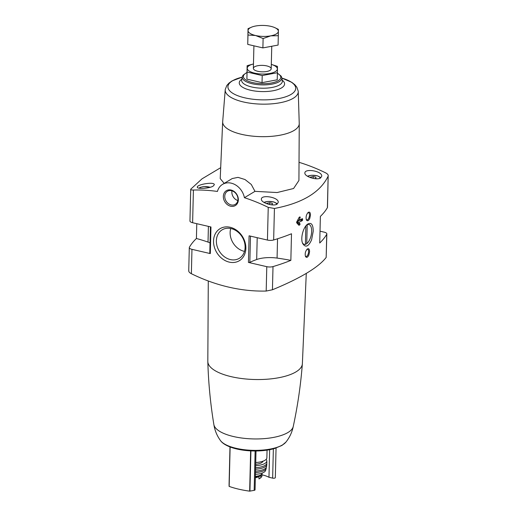 <?xml version="1.0" encoding="UTF-8"?>
<svg xmlns="http://www.w3.org/2000/svg" width="517" height="517" viewBox="0 0 517 517"><rect width="100%" height="100%" fill="white"/><g stroke="black" fill="none" stroke-linecap="round" stroke-linejoin="round"><path stroke-width="0.78" d="M308.888 254.984L309.573 251.669C309.489 249.02 308.707 248.147 307.227 249.065C305.373 251.23 304.797 253.685 305.489 256.445C306.51 258.015 307.647 257.531 308.888 254.984M309.786 218.387L310.471 215.078C310.387 212.429 309.605 211.556 308.119 212.474C306.271 214.633 305.689 217.095 306.387 219.854C307.408 221.425 308.539 220.933 309.786 218.387M311.596 239.83L313.231 231.209C313.14 224.255 311.182 221.961 307.369 224.32C303.098 227.603 300.235 238.731 302.736 243.585C305.534 247.895 308.487 246.648 311.596 239.83M299.026 162.312A187.212 151.649 -121 0 1 325.632 172.852C327.675 173.925 328.515 175.03 328.159 176.161L327.39 207.666A167.76 60.696 1.4 0 1 320.378 216.39L319.726 243.003A167.76 60.696 1.4 0 0 326.738 234.279A5.351 1.939 1.4 0 0 326.847 233.904A5.351 1.939 1.4 0 0 324.185 232.159L320.017 231.189M327.39 207.666A5.351 1.939 1.4 0 0 327.494 207.291L328.159 176.161C320.236 192.408 302.329 203.181 274.43 208.474L268.239 207.369A187.212 151.649 -121 0 0 244.412 197.701A16.059 13.009 -121 0 0 222.562 184.362A16.059 13.009 -121 0 0 217.437 191.452A187.212 151.649 -121 0 0 193.41 190.03C191.342 190.056 190.482 189.752 190.831 189.106L202.018 178.837L220.688 167.682M248.438 262.423L249.084 235.81L267.438 240.062A5.351 1.939 1.4 0 0 273.655 239.972A167.76 60.696 1.4 0 0 291.498 233.755L290.851 260.368A118.555 42.898 1.4 0 0 277.073 258.086A19.633 7.102 1.4 0 0 256.678 259.521A85.667 30.994 1.4 0 0 249.84 262.345A1.073 0.388 1.4 0 1 248.438 262.423L266.785 266.675A5.351 1.939 1.4 0 0 273.008 266.585A167.76 60.696 1.4 0 0 290.851 260.368M188.841 270.404C188.479 271.528 189.319 272.633 191.368 273.713A187.212 151.649 -121 0 0 266.19 291.052L272.44 289.772C300.487 278.191 318.401 267.418 326.169 257.46L326.847 233.904M301.986 218.846L302.645 218.995L302.309 220.649A167.76 60.696 1.4 0 1 298.761 222.4L300.06 223.893L299.821 224.85A167.76 60.696 1.4 0 1 299.033 225.231L298.8 225.179M302.355 218.652L302.645 218.995L302.355 218.652A167.76 60.696 -178.6 0 1 298.813 220.404L300.215 217.612L300.015 216.869A167.76 60.696 -178.6 0 1 299.227 217.25L296.661 222.039L296.648 222.743L298.813 225.192M196.777 223.687L196.415 238.492A167.76 60.696 1.4 0 0 189.409 247.216A5.351 1.939 1.4 0 0 189.3 247.585A5.351 1.939 1.4 0 0 191.962 249.336L210.316 253.588A1.073 0.388 1.4 0 1 209.786 253.24A1.073 0.388 1.4 0 1 209.876 253.084M306.277 273.364L302.374 363.677A47.293 17.113 -178.6 0 1 302.361 363.89A47.293 17.113 -178.6 0 1 295.976 371.878A47.293 17.113 -178.6 0 1 243.029 378.696A47.293 17.113 -178.6 0 1 207.821 361.577A47.293 17.113 -178.6 0 1 207.821 361.364L208.28 280.983M213.159 186.114L214.297 184.782C214.91 181.409 196.938 184.414 197.3 187.141C196.757 189.17 209.236 188.595 213.159 186.114M299.246 123.705L298.923 180.491L293.585 188.505L277.125 192.544L254.971 191.348L244.412 197.701M222.665 121.838L220.216 178.611L224.21 183.367M277.093 204.137L278.236 202.386C278.98 197.203 261.072 194.263 261.376 199.2C260.859 202.651 273.183 206.761 277.093 204.137M320.592 177.977L321.729 176.226C322.472 171.043 304.565 168.109 304.875 173.046C304.358 176.497 316.682 180.601 320.592 177.977M262.003 473.863A8.744 3.167 -178.6 0 1 262.003 473.934A8.744 3.167 -178.6 0 1 260.82 475.472L259.03 476.551A8.744 3.167 -178.6 0 1 255.353 477.714M259.644 475.478A7.852 2.844 -178.6 0 1 259.153 475.834A7.852 2.844 -178.6 0 1 255.372 476.952M254.971 191.348L251.281 184.472L244.993 179.522L238.001 177.37L232.217 178.559L222.562 184.362M294.057 130.458A38.303 13.856 -178.6 0 1 250.9 135.952A38.303 13.856 -178.6 0 1 222.665 121.909L225.257 89.441A36.539 13.222 -178.6 0 0 251.294 103.368A36.539 13.222 -178.6 0 0 293.313 98.236A36.539 13.222 -178.6 0 0 298.238 91.225L299.246 123.783A38.303 13.856 -178.6 0 1 294.057 130.458M238.343 199.866A8.679 7.031 -121 0 0 227.26 190.25A8.679 7.031 -121 0 0 226.918 204.267A8.679 7.031 -121 0 0 238.343 199.866M190.721 189.371L189.952 220.972A5.351 1.939 1.4 0 0 192.615 222.724L210.968 226.976L210.316 253.588M245.859 248.444A18.696 15.148 -121 0 0 221.987 227.732A18.696 15.148 -121 0 0 221.25 257.918A18.696 15.148 -121 0 0 245.859 248.444M285.888 442.138C289.617 437.492 292.073 432.251 293.268 426.409A39.796 14.398 -178.6 0 1 293.249 426.486A39.796 14.398 -178.6 0 1 287.975 432.496A39.796 14.398 -178.6 0 1 244.379 438.345A39.796 14.398 -178.6 0 1 213.864 424.547A39.796 14.398 -178.6 0 1 213.851 424.463C214.755 430.357 216.959 435.715 220.455 440.542C222.271 443.192 225.948 445.505 231.487 447.483C237.665 449.564 244.761 450.721 252.761 450.96C260.827 451.147 268.039 450.352 274.391 448.575L281.952 445.441L285.888 442.138A33.967 12.292 -178.6 0 1 282.605 444.859A33.967 12.292 -178.6 0 1 248.767 450.145A33.967 12.292 -178.6 0 1 220.455 440.542M267.056 450.139L266.869 457.803A14.101 5.099 -178.6 0 1 264.962 460.285A14.101 5.099 -178.6 0 1 255.728 462.515M263.004 461.19A10.353 3.748 -178.6 0 1 261.647 462.696A10.353 3.748 -178.6 0 1 255.682 464.272M266.139 459.367A14.101 5.099 -178.6 0 1 266.791 460.783A14.101 5.099 -178.6 0 1 264.885 463.445A14.101 5.099 -178.6 0 1 255.65 465.675M266.791 460.783L266.862 462.941A14.211 5.144 -178.6 0 1 264.937 465.462A14.211 5.144 -178.6 0 1 255.598 467.711M266.675 463.743A14.185 5.131 -178.6 0 1 266.791 464.557A14.185 5.131 -178.6 0 1 264.872 466.954A14.185 5.131 -178.6 0 1 255.566 469.197M266.791 464.557L266.533 466.702A13.998 5.067 -178.6 0 1 264.665 468.913A13.998 5.067 -178.6 0 1 255.514 471.123M266.223 467.504A13.739 4.97 -178.6 0 1 266.223 468.312A13.739 4.97 -178.6 0 1 264.407 470.36A13.739 4.97 -178.6 0 1 255.482 472.525M266.223 468.312L265.628 470.438A13.242 4.789 -178.6 0 1 263.922 472.254A13.242 4.789 -178.6 0 1 255.437 474.335M262.216 473.055L262.209 473.171A9.817 3.554 -178.6 0 1 260.885 474.897A9.817 3.554 -178.6 0 1 255.392 476.377M261.938 476.235L260.762 477.844L258.972 478.923L259.03 476.551M229.07 484.545L229.987 446.94L229.07 484.539A1.784 0.646 1.4 0 0 229.07 484.545L229.167 486.4A53.542 19.375 1.4 0 0 249.659 491.15L254.164 490.362A1.784 0.646 1.4 0 0 255.062 489.825L256.012 450.986M269.648 449.7L268.969 477.281A20.344 7.361 1.4 0 0 261.983 474.839M268.969 477.281L272.646 478.128A1.784 0.646 1.4 0 0 275.328 477.637A1.784 0.646 1.4 0 0 275.328 477.63L276.052 448.065L275.328 477.637M210.038 242.893A19.633 7.102 1.4 0 0 208.021 242.085A118.555 42.898 1.4 0 0 196.415 238.492M206.393 188.059L203.381 188.343M270.882 204.758L272.407 204.48L272.414 203.355L269.745 202.742L267.063 203.239L267.056 203.814M314.375 178.604L315.9 178.32L315.913 177.202L313.237 176.581L310.555 177.079L310.555 177.654M313.192 178.391L313.237 176.581M315.881 178.326L315.913 177.202M269.7 204.551L269.745 202.742M272.388 204.48L272.414 203.355M302.484 242.938A10.211 4.711 103 0 0 304.235 244.36A10.211 4.711 103 0 0 311.667 231.325A10.211 4.711 103 0 0 308.843 224.462A10.211 4.711 103 0 0 306.723 224.921M306.238 219.447A3.69 1.7 103 0 0 306.807 219.861A3.69 1.7 103 0 0 309.489 215.156A3.69 1.7 103 0 0 308.468 212.674A3.69 1.7 103 0 0 307.796 212.791M305.347 256.044A3.69 1.7 103 0 0 305.909 256.451A3.69 1.7 103 0 0 308.597 251.747A3.69 1.7 103 0 0 307.576 249.265A3.69 1.7 103 0 0 306.904 249.381M230.737 228.495A16.628 13.468 -121 0 0 244.502 251.378M245.11 247.404A16.628 13.468 -121 0 0 237.368 231.597A16.628 13.468 -121 0 0 222.174 229.826A16.628 13.468 -121 0 0 219.202 251.01A16.628 13.468 -121 0 0 239.313 258.319A16.628 13.468 -121 0 0 245.11 247.404M231.984 190.812A7.645 6.191 -121 0 0 237.839 200.544M237.969 199.342A7.645 6.191 -121 0 0 234.408 192.078A7.645 6.191 -121 0 0 227.422 191.264A7.645 6.191 -121 0 0 226.052 201.003A7.645 6.191 -121 0 0 235.3 204.364A7.645 6.191 -121 0 0 237.969 199.342M300.435 219.622L297.075 222.006L298.761 222.4M297.075 222.006L298.18 223.454L298.063 224.339M297.656 220.139L298.813 220.404M306.749 243.63L307.214 224.662M305.857 225.929L305.411 244.321M277.403 72.716L277.228 79.812L262.041 82.642L246.9 79.14L247.126 65.698L247.074 72.037L262.209 75.547L277.403 72.716L277.461 66.376L271.309 64.386M253.466 63.953L247.126 65.698M246.9 79.14L247.074 72.037M262.041 82.642L262.209 75.547M254.571 66.809A8.925 3.231 1.4 0 0 254.028 69.653A8.925 3.231 1.4 0 0 262.203 71.824A8.925 3.231 1.4 0 0 270.469 70.053A8.925 3.231 1.4 0 0 266.294 65.801A8.925 3.231 1.4 0 0 254.571 66.809M253.466 63.985A15.083 5.454 1.4 0 0 249.246 65.581A15.083 5.454 1.4 0 0 254.209 73.039A15.083 5.454 1.4 0 0 274.695 71.96A15.083 5.454 1.4 0 0 271.309 64.418M248.031 28.681L247.746 44.397L262.888 47.907L278.081 45.076L278.308 35.699L270.746 35.847L263.114 38.529L255.579 35.511L247.979 35.02L248.031 28.681L252.063 26.962A15.167 5.487 -178.6 0 1 255.657 26.005A15.167 5.487 -178.6 0 1 270.824 26.341A15.167 5.487 -178.6 0 1 274.521 27.511A15.167 5.487 -178.6 0 1 278.366 31.266L278.308 35.699M274.521 27.511L278.366 29.359L278.366 31.266A15.167 5.487 -178.6 0 1 270.746 35.847A15.167 5.487 -178.6 0 1 255.579 35.511A15.167 5.487 -178.6 0 1 248.037 30.587A15.167 5.487 -178.6 0 1 252.063 26.962M262.888 47.907L263.114 38.529M247.746 44.397L247.979 35.02M274.43 208.474L273.655 239.972M273.008 266.585L272.44 289.772M326.738 234.279L326.169 257.46M266.785 266.675L266.19 291.052M191.962 249.336L191.368 273.713M193.41 190.03L192.615 222.724M268.239 207.369L267.438 240.062M277.39 73.336A18.735 6.779 -178.6 0 1 278.269 80.665A18.735 6.779 -178.6 0 1 251.831 82.371A18.735 6.779 -178.6 0 1 246.958 72.593M277.396 73.143L281.177 76.154L281.804 77.731A19.788 7.16 -178.6 0 1 279.161 81.699A19.788 7.16 -178.6 0 1 256.173 84.452A19.788 7.16 -178.6 0 1 242.331 76.768L243.035 75.23L246.964 72.399M281.804 77.731L282.314 80.826A20.37 7.374 -178.6 0 1 279.587 84.911A20.37 7.374 -178.6 0 1 255.921 87.741A20.37 7.374 -178.6 0 1 241.678 79.831L242.331 76.768M282.204 80.154A22.67 8.201 -178.6 0 1 281.513 87.922A22.67 8.201 -178.6 0 1 250.984 90.333A22.67 8.201 -178.6 0 1 241.82 79.166M298.238 91.225L296.836 87.166L294.858 84.723L291.808 82.339L281.868 78.112A33.902 12.266 -178.6 0 1 291.116 94.372A33.902 12.266 -178.6 0 1 238.938 96.149A33.902 12.266 -178.6 0 1 242.253 77.149M260.82 475.472L260.762 477.844M255.127 450.986L254.164 490.362M230.02 446.953L229.057 486.303M230.13 446.998L229.167 486.4M250.642 450.876L249.659 491.15M250.926 450.889L249.944 491.144M273.364 448.859L272.646 478.128M208.403 226.381L208.021 242.085M277.545 238.783L277.073 258.086M257.207 237.691L256.678 259.521M250.48 236.133L249.84 262.345M199.297 188.22A6.695 2.423 -178.6 0 1 210.141 187.303M264.071 202.444A6.695 2.423 -178.6 0 1 272.272 201.669A6.695 2.423 -178.6 0 1 276.265 204.519M307.57 176.291A6.695 2.423 -178.6 0 1 315.771 175.515A6.695 2.423 -178.6 0 1 319.764 178.359M300.616 219.531L302.619 219.996M300.164 220.152L302.309 220.649M298.18 223.454L300.06 223.893M298.18 224.475L299.821 224.85M299.097 217.353L300.215 217.612M189.3 247.585L188.731 270.876M242.253 77.143L232.114 80.878L228.953 83.108L226.86 85.454L225.257 89.441M302.361 363.89C300.726 384.997 297.689 405.858 293.249 426.486M207.821 361.577C208.429 382.742 210.438 403.732 213.864 424.547M262.003 473.934L261.951 476.247M210.425 226.853L209.786 253.24M198.909 188.149L200.344 187.322L203.86 186.592L210.309 187.251M263.909 202.347L267.871 201.43L273.577 201.869L276.556 203.291L277.144 204.105M307.408 176.194L311.37 175.269L317.07 175.715L320.049 177.131L320.637 177.951M253.912 45.826L253.362 68.38M271.755 46.259L271.199 68.819"/></g></svg>
